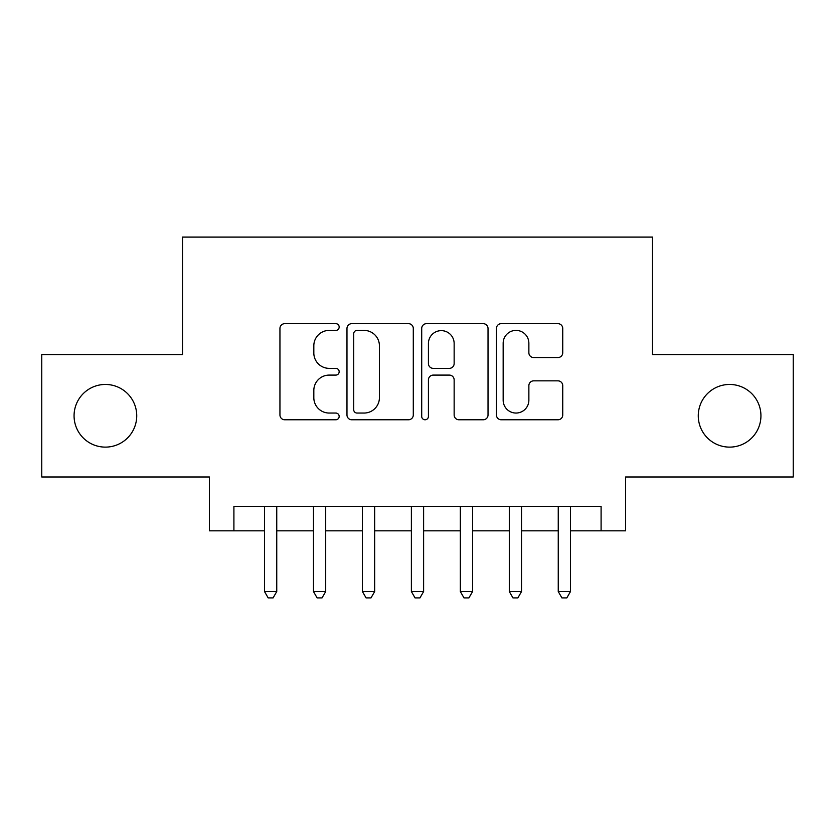 <?xml version="1.0" encoding="UTF-8"?>
<svg xmlns="http://www.w3.org/2000/svg" width="835" height="835" viewBox="0 0 835 835"><rect width="100%" height="100%" fill="white"/><g stroke="black" fill="none" stroke-linecap="round" stroke-linejoin="round"><path stroke-width="1.25" d="M339.167 327.038A3.361 3.361 0 0 0 335.806 323.667L284.745 323.667A4.801 4.801 0 0 0 279.944 328.479L279.944 414.974A4.801 4.801 0 0 0 284.745 419.775L335.806 419.775A3.361 3.361 0 0 0 339.167 416.414A3.361 3.361 0 0 0 335.806 413.054L329.199 413.054A15.374 15.374 0 0 1 313.824 397.679L313.824 390.467A15.374 15.374 0 0 1 329.199 375.092L335.806 375.092A3.361 3.361 0 0 0 339.167 371.721A3.361 3.361 0 0 0 335.806 368.36L329.199 368.36A15.374 15.374 0 0 1 313.824 352.986L313.824 345.773A15.374 15.374 0 0 1 329.199 330.399L335.806 330.399A3.361 3.361 0 0 0 339.167 327.038M698.269 415.788A31.333 31.333 0 0 0 729.602 447.122A31.333 31.333 0 0 0 760.935 415.788A31.333 31.333 0 0 0 729.602 384.455A31.333 31.333 0 0 0 698.269 415.788M74.064 415.788A31.333 31.333 0 0 0 105.398 447.122A31.333 31.333 0 0 0 136.731 415.788A31.333 31.333 0 0 0 105.398 384.455A31.333 31.333 0 0 0 74.064 415.788M557.937 357.547A4.801 4.801 0 0 0 562.748 352.746L562.748 328.479A4.801 4.801 0 0 0 557.937 323.667L501.24 323.667A4.801 4.801 0 0 0 496.428 328.479L496.428 414.974A4.801 4.801 0 0 0 501.24 419.775L557.937 419.775A4.801 4.801 0 0 0 562.748 414.974L562.748 385.666A4.801 4.801 0 0 0 557.937 380.854L533.669 380.854A4.801 4.801 0 0 0 528.868 385.666L528.868 400.195A12.859 12.859 0 0 1 516.009 413.054A12.859 12.859 0 0 1 503.161 400.195L503.161 343.248A12.859 12.859 0 0 1 516.009 330.399A12.859 12.859 0 0 1 528.868 343.248L528.868 352.746A4.801 4.801 0 0 0 533.669 357.547L557.937 357.547M233.904 530.841L233.904 506.354L601.096 506.354L601.096 530.841L625.572 530.841L625.572 476.983L793.25 476.983L793.25 354.593L652.5 354.593L652.5 237.088L182.5 237.088L182.5 354.593L41.75 354.593L41.75 476.983L209.428 476.983L209.428 530.841L264.507 530.841M413.294 328.479A4.801 4.801 0 0 0 408.492 323.667L351.786 323.667A4.801 4.801 0 0 0 346.974 328.479L346.974 414.974A4.801 4.801 0 0 0 351.786 419.775L408.492 419.775A4.801 4.801 0 0 0 413.294 414.974L413.294 328.479M426.508 323.667L483.214 323.667A4.801 4.801 0 0 1 488.026 328.479L488.026 414.974A4.801 4.801 0 0 1 483.214 419.775L458.947 419.775A4.801 4.801 0 0 1 454.146 414.974L454.146 379.894A4.801 4.801 0 0 0 449.334 375.092L433.24 375.092A4.801 4.801 0 0 0 428.428 379.894L428.428 416.414A3.361 3.361 0 0 1 425.067 419.775A3.361 3.361 0 0 1 421.706 416.414L421.706 328.479A4.801 4.801 0 0 1 426.508 323.667M276.75 530.841L313.469 530.841M325.702 530.841L362.421 530.841M374.664 530.841L411.384 530.841M423.616 530.841L460.336 530.841M472.579 530.841L509.298 530.841M521.531 530.841L558.25 530.841M570.493 530.841L601.096 530.841M357.067 330.399A3.361 3.361 0 0 0 353.706 333.76L353.706 409.693A3.361 3.361 0 0 0 357.067 413.054L364.039 413.054A15.374 15.374 0 0 0 379.414 397.679L379.414 345.773A15.374 15.374 0 0 0 364.039 330.399L357.067 330.399M454.146 343.488A12.859 12.859 0 0 0 441.287 330.639A12.859 12.859 0 0 0 428.428 343.488L428.428 363.559A4.801 4.801 0 0 0 433.24 368.36L449.334 368.36A4.801 4.801 0 0 0 454.146 363.559L454.146 343.488M276.75 506.354L276.75 591.545L264.507 591.545L264.507 506.354M276.75 591.545L273.076 597.912L268.181 597.912L264.507 591.545M325.702 506.354L325.702 591.545L313.469 591.545L313.469 506.354M325.702 591.545L322.028 597.912L317.133 597.912L313.469 591.545M374.664 506.354L374.664 591.545L362.421 591.545L362.421 506.354M374.664 591.545L370.99 597.912L366.095 597.912L362.421 591.545M423.616 506.354L423.616 591.545L411.384 591.545L411.384 506.354M423.616 591.545L419.953 597.912L415.047 597.912L411.384 591.545M472.579 506.354L472.579 591.545L460.336 591.545L460.336 506.354M472.579 591.545L468.905 597.912L464.01 597.912L460.336 591.545M521.531 506.354L521.531 591.545L509.298 591.545L509.298 506.354M521.531 591.545L517.867 597.912L512.972 597.912L509.298 591.545M570.493 506.354L570.493 591.545L558.25 591.545L558.25 506.354M570.493 591.545L566.819 597.912L561.924 597.912L558.25 591.545"/></g></svg>
